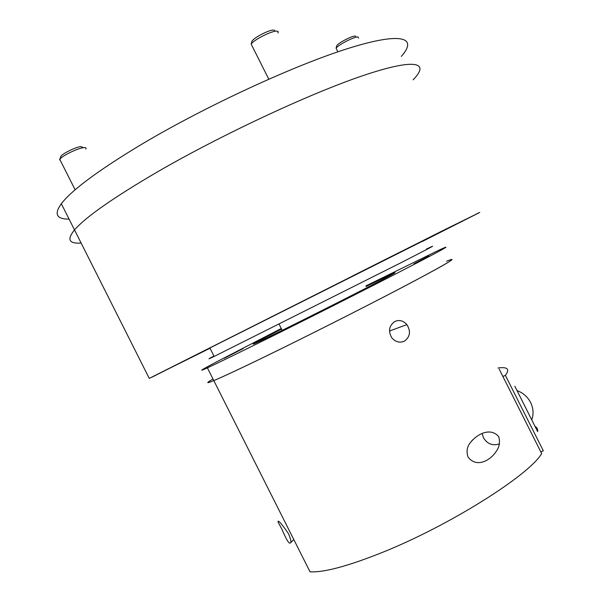 <?xml version="1.0" encoding="UTF-8"?>
<svg xmlns="http://www.w3.org/2000/svg" width="602" height="602" viewBox="0 0 602 602"><rect width="100%" height="100%" fill="white"/><g stroke="black" fill="none" stroke-linecap="round" stroke-linejoin="round"><path stroke-width="0.9" d="M213.943 356.045C207.141 359.627 207.201 359.755 214.139 356.437L399.713 263.375C431.228 247.249 440.077 242.516 426.269 249.168M435.788 234.532L422.341 241.357M354.006 275.31C351.794 276.408 351.786 276.393 353.984 275.272L401.474 251.395L354.006 275.31M190.081 357.957L155.399 375.324L190.081 357.957M157.378 171.931C221.754 134.645 309.405 93.784 362.208 75.89C415.35 57.822 430.407 62.224 413.1 79.825C430.407 62.224 415.35 57.83 362.208 75.89C309.413 93.784 221.762 134.645 157.385 171.931C113.372 197.667 85.755 216.991 74.52 229.919C66.671 239.528 68.876 243.9 81.119 243.035C68.876 243.9 66.671 239.528 74.52 229.919L149.258 378.387L440.574 231.747L479.756 212.423L422.386 241.44M209.94 348.091C202.332 351.869 202.084 351.944 209.18 348.325L422.311 241.304M478.868 212.799L436.284 234.246L478.868 212.799M445.405 229.37L398.577 252.96L445.405 229.37M193.889 356.075L152.02 377.13L193.889 356.075M210.008 348.234L149.258 378.387M401.331 56.415C418.021 37.58 402.128 31.515 348.377 48.378C294.965 65.069 207.088 105.478 143.058 143.449C99.3 169.689 72.059 189.773 61.329 203.717C53.879 214.109 56.46 219.241 69.079 219.113M281.563 329.053L260.327 340.107C252.261 344.412 251.042 345.277 256.67 342.704C272.894 335.419 374.271 284.392 391.277 274.948C396.477 272.104 396.432 271.908 391.142 274.354L366.144 286.462M365.873 285.912L438.768 250.244C447.579 246.15 448.332 246.135 441.018 250.199C427.435 257.709 379.727 282.285 325.592 309.548C271.464 336.819 222.161 361.095 207.389 367.86C197.591 372.299 200.564 370.35 216.314 362.013L281.284 328.496M446.564 261.238C459.74 255.865 449.152 262.367 414.801 280.75C380.381 299.036 323.921 327.766 279.132 349.754C246.527 365.73 224.757 376.017 213.808 380.607C228.843 374.376 278.35 350.499 332.454 323.199C386.574 295.898 434.05 270.87 447.361 262.826M365.881 285.935L373.624 282.18L366.001 286.176M224.177 358.295L243.246 348.52L224.177 358.295M293.355 325.449L268.078 338.234C264.827 339.799 264.353 339.957 266.648 338.723L293.355 325.449M428.985 255.97L413.958 263.834L428.985 255.97M499.359 443.915C492.647 446.044 487.334 443.99 483.414 437.737L482.179 433.583M499.208 369.146L541.665 453.584C529.173 475.219 448.768 526.013 381.314 552.839C347.459 566.294 323.703 572.622 310.045 571.817L213.808 380.607C206.095 383.79 205.824 383.241 212.98 378.967M281.984 529.354L277.981 521.896C277.868 519.466 281.337 523.341 288.388 533.507C290.54 538.421 291.315 541.454 290.691 542.613C289.539 544.87 286.635 540.453 281.984 529.354M468.078 457.068C466.279 451.921 466.896 447.286 469.921 443.162C477.311 433.553 490.683 427.217 498.712 436.646C500.239 442.177 499.427 447.045 496.281 451.244C491.157 459.838 476.716 468.657 468.078 457.068M404.544 341.056C399.803 343.17 395.552 342.087 391.797 337.797C388.042 331.145 389.027 325.735 394.739 321.551C399.254 319.557 403.302 320.58 406.877 324.628C410.963 331.258 410.18 336.736 404.544 341.056M535.012 426.374C537.082 427.488 537.962 429.234 537.654 431.626L514.808 386.191M502.896 376.476L505.387 375.362L543.32 450.815L540.799 451.869M497.989 368.018C507.576 366.671 510.044 369.116 505.387 375.362M358.559 38.061L358.009 36.978C354.691 36.398 338.181 44.857 336.067 48.213L336.684 46.008M355.752 36.263L355.24 36.105C352.26 35.586 337.413 43.397 336.736 45.835M277.958 32.997L278.244 31.695L277.025 31.138C272.367 30.424 253.766 39.755 251.154 44.112L251.877 41.583M274.662 30.386L273.775 30.1C269.568 29.445 252.689 38.227 251.914 41.47M85.823 149.048C86.522 147.904 85.83 147.437 83.731 147.656C77.801 148.13 61.509 156.091 59.794 159.357L59.56 159.846M82.805 147.317L80.834 146.602C75.521 147.016 60.937 154.375 60.704 156.753L59.636 159.65M517.013 390.578C523.085 392.835 527.623 396.816 530.618 402.535C533.41 408.337 533.793 414.123 531.754 419.903L532.318 418.172M282.21 330.34L279.132 324.23M214.139 356.437L209.88 347.971M61.329 203.717L74.52 229.919M213.808 380.607L207.389 367.86M472.495 439.964L469.921 443.162M406.877 324.628L389.471 331.032M293.806 539.55L290.698 542.613M336.067 48.213L337.88 51.825M251.154 44.112L268.785 79.171M59.794 159.357L75.122 189.803"/></g></svg>

